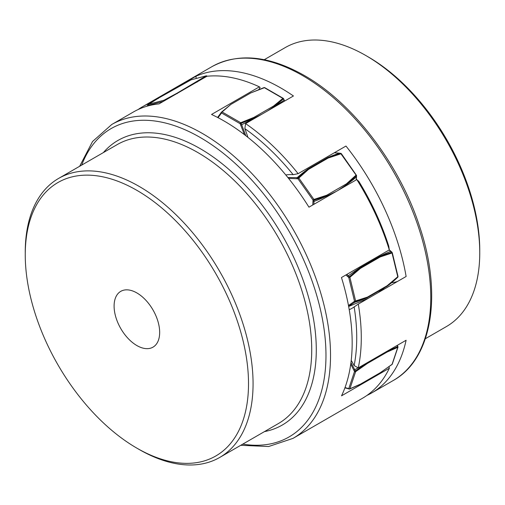 <?xml version="1.0" encoding="UTF-8"?>
<svg xmlns="http://www.w3.org/2000/svg" width="505" height="505" viewBox="0 0 505 505"><rect width="100%" height="100%" fill="white"/><g stroke="black" fill="none" stroke-linecap="round" stroke-linejoin="round"><path stroke-width="0.76" d="M206.835 76.028A0.808 0.65 75.3 0 0 206.116 75.895L176.775 93.337L163.967 100.23L148.912 104.163L148.577 104.655A0.808 0.448 -1.8 0 0 148.445 104.914A0.808 0.448 -1.8 0 0 148.678 105.217A0.808 0.65 -104.7 0 1 148.912 104.163L158.545 98.103L191.06 79.834A0.808 0.65 -104.7 0 1 191.332 79.758M191.06 79.834L206.116 75.895L207.018 76.053L206.242 75.838L191.023 79.847L158.463 98.14L148.811 104.219L148.47 105.797M263.919 87.618L250.669 92.983L230.854 104.421L221.55 112.078A0.808 0.644 41.2 0 0 221.556 112.969A0.808 0.467 -60 0 1 222.124 111.984L230.854 104.421L250.669 92.983L264.273 87.649A0.808 0.467 -60 0 1 264.67 87.611L283.28 98.355A0.808 0.467 120 0 0 282.876 98.393L283.45 98.892L283.28 98.355A0.808 0.467 120 0 1 283.444 98.721M341.228 153.69A0.808 0.6 98.8 0 0 340.616 153.35L327.745 157.598L307.936 169.036L298.247 177.81A0.808 0.6 98.8 0 0 297.982 178.789L308.517 169.396L328.225 158.014L341.355 153.665L339.796 153.173A0.808 0.6 98.8 0 0 339.587 153.192A153.04 113.354 98.8 0 0 327.745 157.598L328.225 158.014M356.322 175.121L356.423 175.727A0.808 0.48 1.9 0 0 356.555 175.475L341.355 153.665M392.057 252.544A0.808 0.322 132.2 0 0 392.025 252.279A0.808 0.322 132.2 0 0 391.754 252.279L379.867 256.275L360.059 267.713L349.384 276.74A0.808 0.322 132.2 0 0 348.772 277.535L349.883 277.321L360.494 268.332L380.202 256.957L392.031 252.986L392.025 252.279L390.977 251.326A0.808 0.322 132.2 0 0 390.7 251.326A153.04 60.796 132.2 0 0 379.867 256.275L380.202 256.957M397.807 276.298L397.788 277.213L387.12 286.247L387.165 285.723L367.457 297.104L354.523 301.289A0.808 0.65 48.2 0 0 355.419 301.674L367.312 297.685L387.12 286.247A153.04 124.053 48.2 0 0 394.468 280.275L394.904 279.877M397.814 277.188A0.808 0.65 48.2 0 0 397.946 276.614M397.807 346.506L385.732 352.017M397.195 345.401L397.776 347.345A0.808 0.587 18.6 0 0 397.871 346.569M397.385 345.294L398.003 347.087L392.252 364.2A0.808 0.587 -161.4 0 1 392.031 364.459L380.202 372.747L360.494 384.122L349.883 388.793A0.808 0.587 -161.4 0 1 348.772 388.61A0.808 0.574 104 0 0 349.384 389.052L349.883 388.793L349.384 389.052M163.816 101.114L164.384 100.52L163.967 100.23A0.808 0.65 75.3 0 0 163.696 101.183M170.217 97.421L164.548 100.691M206.949 76.255L202.619 78.711M264.273 87.649L282.876 98.393L273.622 106.006L253.914 117.381L240.727 122.728A0.808 0.467 120 0 0 240.159 123.712L254.331 117.981L261.773 114.256M267.694 110.835L274.146 106.536L273.622 106.006M283.45 98.892L274.146 106.536A153.04 24.088 -23.5 0 0 284.062 100.299L283.45 98.892M334.316 152.775L340.616 153.35L356.088 175.109L346.455 183.839L326.748 195.214L313.94 199.443L313.037 200.106A0.808 0.48 1.9 0 0 314.053 200.188L326.931 195.934L336.16 191.477M338.382 190.189L346.739 184.495L346.455 183.839M356.423 175.727L346.739 184.495A153.04 91.556 1.9 0 0 356.378 176.971L356.423 175.727M368.789 361.801L354.523 371.497A0.808 0.587 18.6 0 0 355.634 371.68L367.457 363.398L387.165 352.017L397.776 347.345L392.031 364.459M366.92 395.44A181.232 104.636 60 0 0 371.592 393.01A181.232 104.636 60 0 0 406.102 340.263L358.26 367.88A181.232 104.636 -120 0 0 358.285 304.105L406.127 276.481A181.232 104.636 60 0 0 345.969 146.046L298.127 173.669A181.232 104.636 -120 0 0 245.594 123.599L293.437 95.975A181.232 104.636 60 0 0 281.039 88.116A181.232 104.636 60 0 0 196.022 76.23L148.18 103.847A181.232 104.636 -120 0 0 142.524 106.732A181.232 104.636 -120 0 0 138.08 109.56M391.621 282.743A74.91 43.247 -120 0 0 397.485 281.468M196.022 76.23A74.91 43.247 -120 0 0 196.129 78.483M349.226 309.698A74.91 43.247 -120 0 0 351.934 308.347A74.91 43.247 -120 0 0 354.15 306.907A178.006 102.774 60 0 1 354.125 365.563A74.91 43.247 -120 0 0 351.221 360.374M358.285 304.105L354.15 306.907M354.125 365.563L358.26 367.88M147.151 106.164L148.18 103.847M247.892 137.341A74.91 43.247 -120 0 0 244.849 128.63A178.006 102.774 60 0 1 293.165 174.68A74.91 43.247 -120 0 0 285.786 174.945M245.594 123.599L244.849 128.63M293.165 174.68L298.127 173.669M264.26 59.697L285.293 47.552A161.095 93.008 60 0 1 365.841 55.531A161.095 93.008 60 0 1 365.891 55.563A161.095 93.008 60 0 1 479.75 252.828L479.75 250.196A157.869 91.146 -120 0 0 368.17 56.876A157.869 91.146 -120 0 0 368.12 56.85A157.869 91.146 -120 0 0 368.069 56.819M479.75 252.828A161.095 93.008 60 0 1 446.388 326.577L425.349 338.722M389.001 366.763L389.374 368.202L341.531 395.819A181.232 104.636 -120 0 0 341.462 277.529L389.305 249.906L388.774 246.162A178.006 102.774 -120 0 0 358.885 181.459L356.801 179.559L308.959 207.176A181.232 104.636 -120 0 0 299.276 192.62A181.232 104.636 -120 0 0 211.538 114.465L259.381 86.841L260.125 87.472A74.91 43.247 60 0 0 258.787 89.492M240.74 445.303L268.635 446.521L292.995 438.384A181.232 104.636 -120 0 0 277.636 205.112A181.232 104.636 -120 0 0 111.763 124.489L133.408 111.99A181.232 104.636 -120 0 1 159.012 103.891L206.854 76.268A181.232 104.636 60 0 1 259.381 86.841M389.374 368.202A181.232 104.636 60 0 1 362.476 398.268L292.995 438.384M356.801 179.559A181.232 104.636 60 0 1 389.305 249.906M123.504 332.82A32.219 18.603 60 0 1 120.771 291.347A32.219 18.603 60 0 1 150.263 305.683A32.219 18.603 60 0 1 152.99 347.156A32.219 18.603 60 0 1 123.504 332.82M71.325 385.738A157.869 91.146 60 0 1 25.25 254.804A157.869 91.146 60 0 1 86.172 175.14A157.869 91.146 60 0 1 202.436 252.765A157.869 91.146 60 0 1 243.063 420.349A157.869 91.146 60 0 1 136.88 448.15A157.869 91.146 60 0 1 71.325 385.738M136.88 448.15L139.159 449.469A161.095 93.008 -120 0 0 219.707 457.448A161.095 93.008 -120 0 0 206.053 250.095A161.095 93.008 -120 0 0 58.612 178.423A161.095 93.008 -120 0 0 25.25 252.172L25.25 254.804M339.985 153.249A0.808 0.6 98.8 0 0 339.802 153.173L334.354 152.756M356.555 175.475L356.517 176.712A0.808 0.48 -178.1 0 1 356.378 176.971L356.214 179.894M389.178 249.981L392.031 252.986L397.776 276.74L387.165 285.723M391.003 251.591A0.808 0.322 132.2 0 0 390.977 251.326L389.292 249.836M350.741 364.168L354.523 371.497L348.772 388.61L345.003 387.575M345.893 274.973L348.772 277.535L354.523 301.289L348.475 305.525M288.582 178.391L297.982 178.789L313.037 200.106L312.765 204.98M218.034 117.671L221.556 112.969L240.159 123.712L244.426 134.633M148.697 105.741L148.678 105.217L163.355 101.379M148.912 104.163L148.577 104.655M158.545 98.103L158.261 98.557L158.545 98.103M177.255 93.589L176.775 93.337M197.064 82.151L196.483 81.955M222.124 111.984L221.55 112.078L222.124 111.984L240.727 122.728L241.693 124.76L240.771 125.114M221.493 112.148L220.938 112.779A0.808 0.644 41.2 0 0 220.944 113.669M245.821 135.706L241.693 124.76A153.04 24.088 -23.5 0 0 254.331 117.981L253.914 117.381M287.882 177.514L297.218 177.653A0.808 0.6 98.8 0 0 296.953 178.631M308.517 169.396L307.936 169.036A153.04 113.354 98.8 0 0 297.218 177.653L298.884 178.126L313.94 199.443L314.009 201.432A0.808 0.48 -178.1 0 1 312.993 201.35M313.845 204.361L314.009 201.432A153.04 91.556 1.9 0 0 326.931 195.934L326.748 195.214M346.809 274.442L348.33 275.787A0.808 0.322 132.2 0 0 347.718 276.582M360.494 268.332L360.059 267.713A153.04 60.796 132.2 0 0 348.33 275.787L349.883 277.321L355.634 301.068L354.744 302.28A0.808 0.65 -131.8 0 1 353.847 301.895M348.62 306.282L354.744 302.28A153.04 124.053 48.2 0 0 367.312 297.685L367.457 297.104M350.956 362.552L354.744 369.698L353.847 370.108M367.457 363.398L367.312 362.767A153.04 14.98 154 0 1 362.028 365.702M358.171 367.829A153.04 14.98 154 0 1 354.744 369.698L355.634 371.68L349.883 388.793M391.526 348.671A153.04 14.98 154 0 1 387.12 351.328L387.165 352.017M348.33 388.787A0.808 0.574 -76 0 1 347.718 388.345M360.059 384.356L360.494 384.122L360.059 384.356M379.867 372.917L380.202 372.747L379.867 372.917M302.678 75.624A181.232 104.636 60 0 1 421.025 235.33A181.232 104.636 60 0 1 393.237 380.511C432.381 358.878 442.588 293.948 419.434 226C399.272 163.86 352.679 102.837 304.288 75.466C268.957 55.512 238.196 52.558 212.005 66.616A181.232 104.636 60 0 1 302.678 75.624M81.69 165.103A178.006 102.774 60 0 1 274.019 207.789A178.006 102.774 60 0 1 324.728 375.108A178.006 102.774 60 0 1 242.779 444.129M264.456 431.611A164.314 94.871 -120 0 0 268.332 213.552A164.314 94.871 -120 0 0 103.367 152.586M58.612 178.423L117.28 144.556A161.095 93.008 60 0 1 264.715 216.228A161.095 93.008 60 0 1 278.369 423.575L219.707 457.448M217.598 117.444L221.569 112.053L230.905 104.377L250.751 92.92L264.67 87.611M283.614 98.728L284.624 101.063M356.517 176.712L356.334 179.824M392.271 252.689L398.022 276.437L397.795 277.213L394.809 279.966M344.896 387.878L349.63 389.033L360.311 384.33L380.101 372.905L392.252 364.2M348.658 306.491L368.271 298.335M378.308 292.546L394.468 280.275M142.524 106.732L212.005 66.616M371.592 393.01L393.237 380.511M368.12 56.85L365.841 55.531M111.763 124.489L92.541 141.52L79.651 166.278"/></g></svg>
